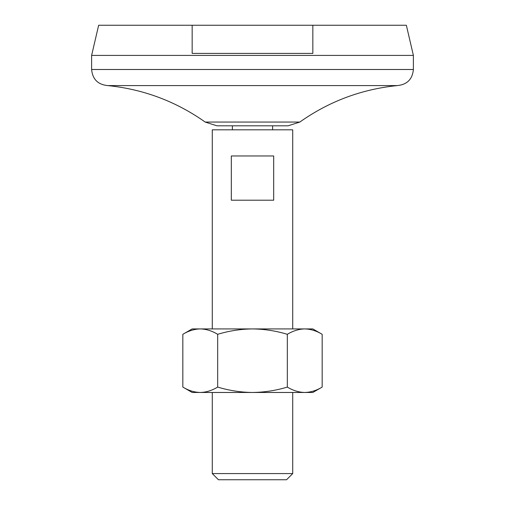 <?xml version="1.0" encoding="UTF-8"?>
<svg xmlns="http://www.w3.org/2000/svg" width="505" height="505" viewBox="0 0 505 505"><rect width="100%" height="100%" fill="white"/><g stroke="black" fill="none" stroke-linecap="round" stroke-linejoin="round"><path stroke-width="0.76" d="M312.835 25.25L312.835 53.404L192.165 53.404L192.165 25.25L406.348 25.25L413.387 55.417L413.387 69.494C412.433 79.266 407.068 84.625 397.296 85.585C361.599 89.196 329.102 101.353 299.806 122.065L288.121 125.802L216.879 125.802L205.194 122.065C175.891 101.366 143.395 89.208 107.704 85.585L397.296 85.585M273.685 200.214L231.315 200.214L231.315 155.969L273.685 155.969L273.685 200.214M232.388 125.802L232.388 129.823M212.277 328.919L212.277 129.823L292.723 129.823L292.723 328.919M212.277 473.583L292.723 473.583L286.556 479.75L218.444 479.75L212.277 473.583L212.277 392.467M413.387 55.417L91.613 55.417L98.652 25.25L192.165 25.25M91.613 55.417L91.613 69.494L413.387 69.494M217.668 387.083C211.98 390.535 206.173 392.328 200.251 392.467C194.311 392.322 188.51 390.529 182.835 387.083L182.835 334.31C188.523 330.857 194.324 329.064 200.251 328.919L252.5 328.919C264.45 329.077 276.058 330.876 287.332 334.31C293.02 330.857 298.827 329.064 304.749 328.919L312.835 328.919L322.165 334.31C316.49 330.863 310.689 329.064 304.749 328.919L252.5 328.919C240.702 329.058 229.093 330.851 217.668 334.31L217.668 387.083C229.093 390.542 240.702 392.334 252.5 392.467C264.45 392.309 276.058 390.516 287.332 387.083L287.332 334.31M182.835 334.31L192.165 328.919L200.251 328.919C206.191 329.064 211.993 330.863 217.668 334.31M322.165 387.083C316.477 390.535 310.676 392.328 304.749 392.467L312.835 392.467L322.165 387.083L322.165 334.31M182.835 387.083L192.165 392.467L304.749 392.467C298.808 392.322 293.007 390.529 287.332 387.083M107.704 85.585C97.932 84.625 92.566 79.266 91.613 69.494M205.194 122.065L299.806 122.065M272.612 125.802L272.612 129.823M292.723 392.467L292.723 473.583"/></g></svg>
